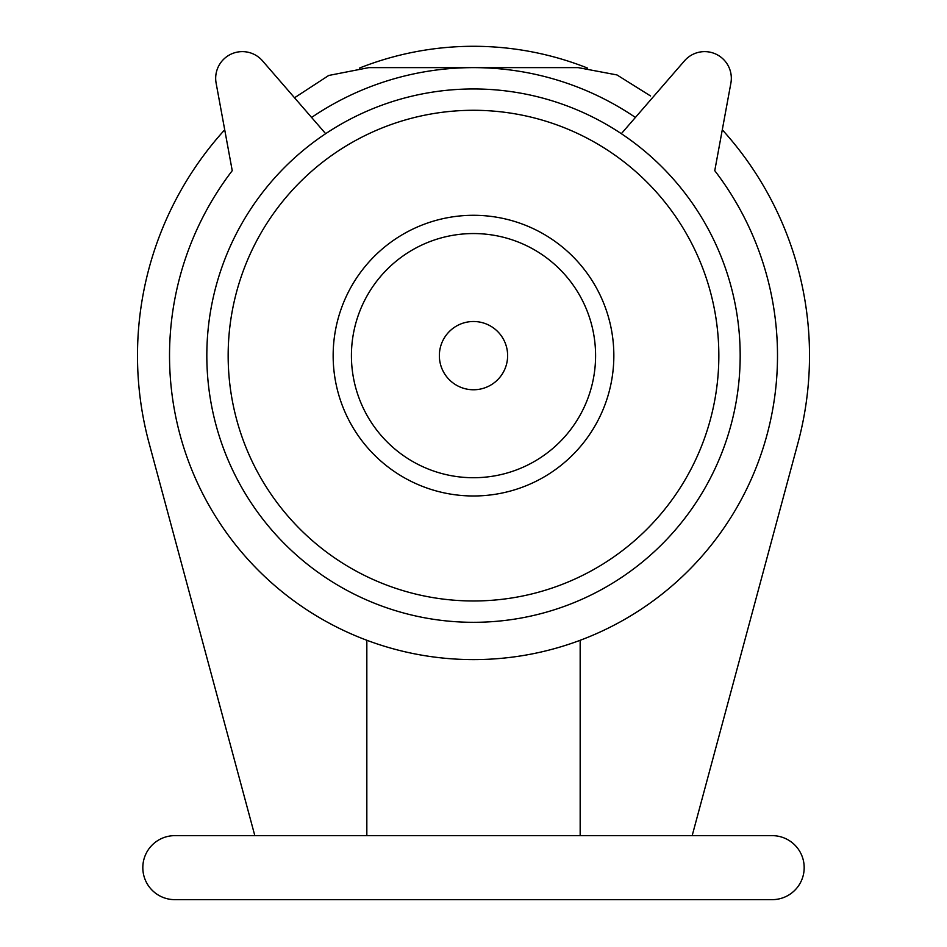 <?xml version="1.0" encoding="UTF-8"?>
<svg xmlns="http://www.w3.org/2000/svg" width="947" height="947" viewBox="0 0 947 947"><rect width="100%" height="100%" fill="white"/><g stroke="black" fill="none" stroke-linecap="round" stroke-linejoin="round"><path stroke-width="1.42" d="M359.564 68.042A309.338 309.338 0 0 1 587.412 68.03M294.529 97.766L328.727 75.464L368.809 67.628L578.191 67.628L616.982 74.943L650.553 95.967M174.828 835.645A31.997 31.997 0 0 0 142.819 867.653A31.997 31.997 0 0 0 174.828 899.65L772.172 899.65A31.997 31.997 0 0 0 804.181 867.653A31.997 31.997 0 0 0 772.172 835.645L174.828 835.645M228.156 355.634A245.344 245.344 0 0 1 596.172 143.163A245.344 245.344 0 0 1 596.172 568.105A245.344 245.344 0 0 1 228.156 355.634M333.155 355.634A140.345 140.345 0 0 1 543.673 234.098A140.345 140.345 0 0 1 543.673 477.181A140.345 140.345 0 0 1 333.155 355.634M692.174 835.645L797.942 443.042A336.007 336.007 0 0 0 722.289 129.786M224.711 129.786A336.007 336.007 0 0 0 149.058 443.042L254.826 835.645M206.825 355.634A266.675 266.675 0 0 1 606.838 124.684A266.675 266.675 0 0 1 606.838 586.584A266.675 266.675 0 0 1 206.825 355.634M580.168 835.645L580.168 640.314M366.832 640.314L366.832 835.645M325.673 133.693L262.497 60.821A26.67 26.67 0 0 0 216.117 83.123L232.24 170.673A304.011 304.011 0 0 0 678.857 579.801A304.011 304.011 0 0 0 714.76 170.673L730.883 83.123A26.67 26.67 0 0 0 684.503 60.821L621.327 133.693M311.587 117.452A288.006 288.006 0 0 1 635.413 117.452M351.42 355.634A122.08 122.08 0 0 1 534.546 249.913A122.08 122.08 0 0 1 534.546 461.367A122.08 122.08 0 0 1 351.42 355.634M439.361 355.634A34.139 34.139 0 0 1 490.57 326.076A34.139 34.139 0 0 1 490.57 385.192A34.139 34.139 0 0 1 439.361 355.634"/></g></svg>
